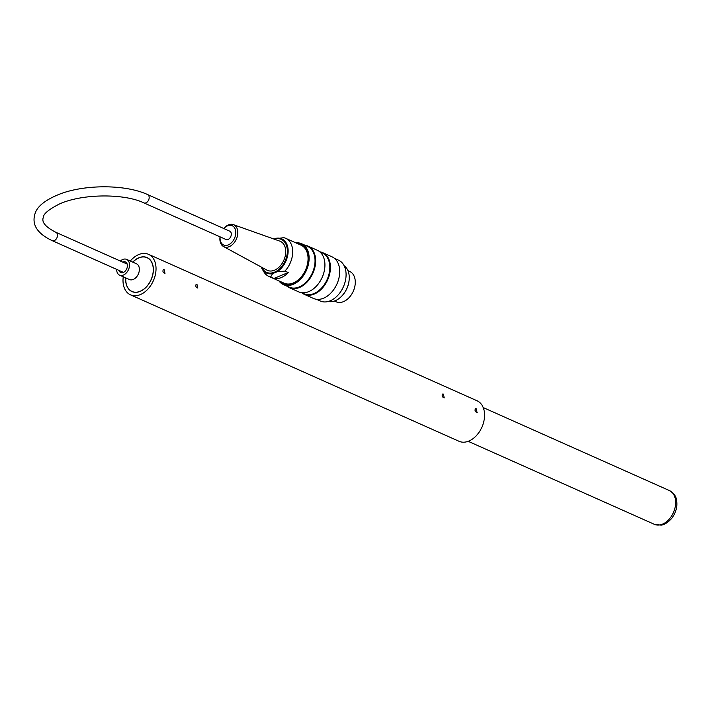 <?xml version="1.0" encoding="UTF-8"?>
<svg xmlns="http://www.w3.org/2000/svg" width="712" height="712" viewBox="0 0 712 712"><rect width="100%" height="100%" fill="white"/><g stroke="black" fill="none" stroke-linecap="round" stroke-linejoin="round"><path stroke-width="1.07" d="M443.345 394.065L444.235 397.892C442.259 397.189 441.725 395.899 442.642 394.021L443.345 394.065M164.089 269.581L164.979 273.408C163.004 272.705 162.47 271.414 163.386 269.537L164.089 269.581M196.948 284.23L197.838 288.048C195.853 287.345 195.319 286.055 196.236 284.177L196.948 284.23M476.203 408.715L477.084 412.533C475.109 411.83 474.575 410.539 475.491 408.661L476.203 408.715M130.287 261.028A22.17 15.148 114 0 1 148.55 254.335A22.17 15.148 114 0 1 153.356 280.75A22.17 15.148 114 0 1 130.492 294.83A22.17 15.148 114 0 1 123.016 281.382A22.17 15.148 114 0 1 123.265 276.772M148.55 254.335L477.084 400.785A22.17 15.148 114 0 1 481.891 427.2A22.17 15.148 114 0 1 459.026 441.28L130.492 294.83M132.744 262.123A18.601 12.709 114 0 1 147.09 257.593A18.601 12.709 114 0 1 151.131 279.754A18.601 12.709 114 0 1 131.951 291.564A18.601 12.709 114 0 1 125.677 280.288A18.601 12.709 114 0 1 125.73 277.876M347.954 270.667L349.672 271.432A16.625 11.356 114 0 1 353.277 291.244A16.625 11.356 114 0 1 336.135 301.799L334.409 301.034M299.298 244.385A20.995 14.347 114 0 1 307.842 262.808M301.763 276.452A20.995 14.347 114 0 1 282.344 282.406M270.667 276.968A20.817 14.222 114 0 1 268.718 276.336L284.079 283.18A20.817 14.222 -66 0 0 305.546 269.964A20.817 14.222 -66 0 0 301.025 245.159L285.672 238.315A20.817 14.222 114 0 1 284.942 271.094L277.039 271.77L272.571 273.613L270.667 276.968L273.96 278.437A20.817 14.222 -66 0 0 288.227 272.554L284.942 271.094M273.853 239.01L283.723 237.683A20.817 14.222 114 0 1 285.672 238.315M268.718 276.336A20.817 14.222 114 0 1 263.903 271.904L262.238 269.1A18.717 12.789 114 0 1 261.268 267.045L262.238 269.1A18.717 12.789 114 0 0 272.571 273.613M275.971 238.333L275.953 238.333A18.717 12.789 114 0 1 288.129 250.339A18.717 12.789 114 0 1 277.039 271.77M288.227 272.554L273.96 278.437M223.55 246.557L266.92 270.115A15.887 10.858 -66 0 0 274.44 270.231A15.887 10.858 -66 0 0 285.405 255.216A15.887 10.858 -66 0 0 279.843 241.137L233.331 224.627A12.024 8.215 114 0 1 237.532 229.967A12.024 8.215 114 0 1 229.246 246.646A12.024 8.215 114 0 1 223.55 246.557A12.024 8.215 114 0 1 220.044 236.838M223.755 228.516A12.024 8.215 114 0 1 233.331 224.627M220.124 236.873A10.546 7.209 -66 0 0 228.374 244.857A10.546 7.209 -66 0 0 235.538 230.27A10.546 7.209 -66 0 0 223.835 228.552M143.931 202.902A4.557 3.115 114 0 0 145.933 202.867A4.557 3.115 114 0 0 149.057 198.675A4.557 3.115 114 0 0 147.633 194.581L229.771 231.195A4.557 3.115 114 0 1 231.186 235.289A4.557 3.115 114 0 1 228.062 239.481A4.557 3.115 114 0 1 226.06 239.517L143.931 202.902C123.568 193.13 81.034 193.744 58.847 204.282C48.736 209.524 43.574 213.814 43.352 217.142C42.551 219.634 40.94 224.698 55.954 232.343A4.557 3.115 -66 0 1 57.378 236.437A4.557 3.115 -66 0 1 54.254 240.629A4.557 3.115 -66 0 1 52.243 240.665L123.47 272.411M328.268 301.47A19.705 13.466 -66 0 0 335.236 300.722A19.705 13.466 -66 0 0 348.453 283.865A19.705 13.466 -66 0 0 344.172 265.798M297.767 243.709A21.369 14.596 114 0 1 307.851 262.746A21.369 14.596 114 0 1 301.719 276.505A21.369 14.596 114 0 1 280.813 281.73M279.184 281A22.108 15.103 -66 0 0 306.107 270.213A22.108 15.103 -66 0 0 296.13 242.979M295.863 242.854A22.357 15.272 114 0 1 301.577 243.718A22.357 15.272 114 0 1 308.536 263.805A22.357 15.272 114 0 1 293.21 284.346A22.357 15.272 114 0 1 283.367 284.551A22.357 15.272 114 0 1 278.908 280.875M316.386 299.271L320.329 301.025A22.357 15.272 -66 0 0 330.172 300.82A22.357 15.272 -66 0 0 339.277 293.629A22.357 15.272 -66 0 0 345.694 279.229A22.357 15.272 -66 0 0 338.529 260.192L334.596 258.438M345.685 279.273A22.108 15.103 114 0 1 345.676 279.318A22.108 15.103 114 0 1 339.33 293.558A22.108 15.103 114 0 1 339.304 293.593M305.021 245.257A22.784 15.566 114 0 1 307.949 246.085A22.784 15.566 114 0 1 315.051 266.564A22.784 15.566 114 0 1 299.432 287.506A22.784 15.566 114 0 1 289.392 287.71A22.784 15.566 114 0 1 286.82 286.091M301.577 243.718L307.486 246.352A22.357 15.272 114 0 1 314.455 266.439A22.357 15.272 114 0 1 299.129 286.981A22.357 15.272 114 0 1 289.286 287.185L283.367 284.551M324.521 269.706A22.357 15.272 114 0 1 324.503 269.786A22.357 15.272 114 0 1 318.086 284.186A22.357 15.272 114 0 1 318.042 284.239M289.392 287.71L298.675 291.849A22.784 15.566 -66 0 0 308.714 291.635A22.784 15.566 -66 0 0 317.988 284.302A22.784 15.566 -66 0 0 324.53 269.634A22.784 15.566 -66 0 0 317.232 250.223L307.949 246.085M314.214 294.092A22.784 15.566 114 0 1 304.184 294.296A22.784 15.566 114 0 1 301.603 292.677L304.068 293.78A22.357 15.272 114 0 0 313.912 293.575A22.357 15.272 114 0 0 329.238 273.025A22.357 15.272 114 0 0 322.269 252.947L319.813 251.843A22.784 15.566 114 0 1 322.732 252.68A22.784 15.566 114 0 1 329.834 273.15A22.784 15.566 114 0 1 314.214 294.092M339.304 276.3A22.357 15.272 114 0 1 339.286 276.381A22.357 15.272 114 0 1 332.869 290.772A22.357 15.272 114 0 1 332.824 290.834M304.184 294.296L313.458 298.435A22.784 15.566 -66 0 0 323.497 298.23A22.784 15.566 -66 0 0 332.771 290.897A22.784 15.566 -66 0 0 339.312 276.22A22.784 15.566 -66 0 0 332.014 256.818L322.732 252.68M348.978 281.347A18.574 12.691 114 0 1 343.042 294.652M120.381 261.064A8.624 5.892 114 0 1 126.603 259.382L136.464 263.778A8.624 5.892 114 0 1 136.882 276.505A8.624 5.892 114 0 1 129.442 279.531L119.58 275.135A8.624 5.892 114 0 1 116.67 269.385M126.603 259.382A8.624 5.892 114 0 1 127.03 272.109A8.624 5.892 114 0 1 119.58 275.135M132.833 262.167A18.476 12.62 114 0 1 147.046 257.708A18.476 12.62 114 0 1 147.945 284.969A18.476 12.62 114 0 1 131.996 291.457A18.476 12.62 114 0 1 125.81 277.911M122.722 262.105A5.785 3.952 114 0 1 125.454 261.972A5.785 3.952 114 0 1 125.73 270.515A5.785 3.952 114 0 1 120.737 272.545A5.785 3.952 114 0 1 119.011 270.427M261.776 267.32A18.049 12.326 -66 0 0 272.349 272.856A18.049 12.326 -66 0 0 287.319 252.288A18.049 12.326 -66 0 0 274.316 239.179M669.413 490.568A18.476 12.62 114 0 1 673.418 512.578A18.476 12.62 114 0 1 654.373 524.317L661.056 525.144C661.154 525.153 666.085 525.029 672.101 517.9C676.436 511.714 677.815 505.387 676.258 498.916C675.955 496.095 673.668 493.309 669.413 490.568L483.226 407.575M127.181 264.09L55.954 232.343M147.633 194.581C125.641 184.372 85.191 184.239 59.728 194.091C46.467 199.396 38.421 205.394 35.6 212.078C30.999 223.755 36.552 233.287 52.243 240.665M131.996 291.457L133.331 292.053M147.046 257.708L148.372 258.305M468.184 441.315L654.373 524.317"/></g></svg>
